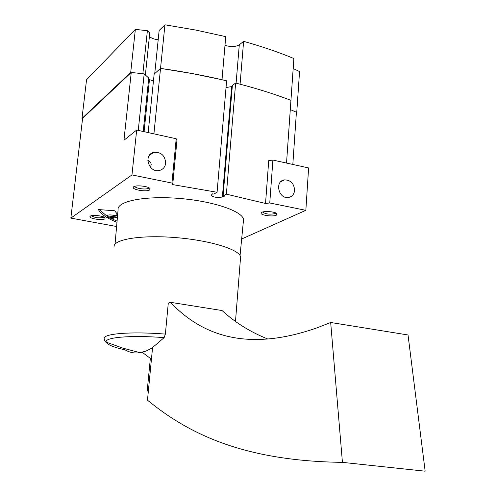 <?xml version="1.0" encoding="UTF-8"?>
<svg xmlns="http://www.w3.org/2000/svg" width="496" height="496" viewBox="0 0 496 496"><rect width="100%" height="100%" fill="white"/><g stroke="black" fill="none" stroke-linecap="round" stroke-linejoin="round"><path stroke-width="0.74" d="M224.979 45.384C230.95 47.064 235.718 46.884 239.289 44.832L243.61 41.348C262.105 46.562 278.857 52.285 293.88 58.522L290.941 100.347C275.739 94.507 258.788 89.119 240.083 84.184L243.61 41.348M296.385 112.617L296.744 112.394L299.553 71.573L293.173 68.553M145.378 74.989L149.749 33.102L147.38 30.727L135.358 29.369L86.546 79.769L81.989 118.42L82.572 118.55M149.401 36.45C151.162 38.155 154.095 39.265 158.193 39.792M164.939 24.8L159.148 30.454L154.74 73.563L160.53 68.398L164.939 24.8L195.988 30.101L225.736 36.642L222.01 79.732L191.921 73.501L160.53 68.398L154.157 74.084L148.168 132.581M135.358 29.369L130.715 72.404L142.867 73.73L147.38 30.727M130.715 72.404L81.989 118.42M296.744 112.394L290.29 109.573L296.41 112.245L292.82 164.455M294.612 190.352C294.122 194.382 292.051 196.763 288.399 197.482C278.492 199.218 274.406 181.04 284.419 179.881C290.681 179.992 294.078 183.483 294.612 190.352M165.689 163.221C165.149 167.016 163.11 169.421 159.569 170.432C148.986 173.395 142.898 154.876 153.624 152.384C161.033 151.838 165.056 155.453 165.689 163.221M147.802 160.264C150.071 161.423 151.206 162.942 151.193 164.839L150.703 166.104M241.657 239.004L305.846 210.323L269.756 202.976L265.534 203.465L226.381 194.159L223.076 195.957L224.31 196.205L222.375 197.005C217.279 197.898 213.503 197.346 211.042 195.356L212.579 193.831L213.819 194.079L217.074 192.268L226.604 80.811C205.629 75.807 183.601 71.672 160.53 68.398L153.915 133.852M217.074 192.268L172.713 184.617L176.936 140.486L176.198 138.756L136.679 130.051L123.944 140.25L131.248 72.453L82.596 118.352L70.847 218.104L116.603 226.511M144.076 131.682L149.457 79.589L153.444 81.053M149.457 79.589L148.651 78.982M143.214 131.49L148.744 78.077L144.175 73.885L131.248 72.453M138.254 130.398L144.175 73.885M172.713 184.617L171.951 183.067L131.967 174.927L70.847 218.104M131.967 174.927L136.679 130.051M305.846 210.323L308.611 167.933L272.905 160.065L268.72 160.654L265.534 203.465M286.527 163.066L290.941 100.347C274.524 94.035 256.091 88.269 235.643 83.037L232.37 85.467L223.076 195.957M226.381 194.159L235.643 83.037M232.283 86.496L226.027 87.519M171.951 183.067L176.198 138.756M269.756 202.976L272.905 160.065M117.664 214.588L114.675 210.769L98.437 209.56C100.638 213.993 106.82 218.24 116.975 222.307M276.359 215.177C272.868 217.025 259.923 215.165 261.119 212.976C261.522 210.633 275.702 211.395 277.053 213.838L276.359 215.177M149.693 189.925C146.711 192.194 131.707 189.714 133.356 187.203C134.087 184.704 148.819 186.019 150.083 188.697L149.693 189.925M104.879 218.86C102.461 220.739 88.573 218.519 90.012 216.473C90.632 214.415 104.278 215.785 105.177 217.998L104.879 218.86M115.035 244.168L118.098 209.715C116.808 201.271 144.491 195.641 178.703 198.388C212.902 201.023 242.643 211.178 243.548 219.585L243.338 221.799M104.011 217.124L103.763 217.36C98.946 218.358 94.841 217.812 91.456 215.723M148.887 187.748L148.465 188.251C146.208 189.999 134.769 188.362 134.906 186.298L134.906 186.298M275.881 213.001L275.206 213.584C269.706 214.663 265.496 214.142 262.595 212.034M99.274 209.622L107.347 216.473M110.298 218.085L117.081 221.135M117.428 217.254L112.89 216.374C109.653 215.896 107.793 216.033 107.31 216.802C107.998 217.719 109.994 218.228 113.293 218.327L113.423 217.149L113.063 216.926M116.597 215.884L113.02 215.19C109.783 214.706 107.923 214.849 107.44 215.617L107.322 216.709M117.651 214.718L116.721 214.743L116.591 215.927L117.496 216.485M117.546 215.909L116.591 215.927M113.293 218.327L112.443 217.806L112.549 216.826M117.385 217.763L112.22 216.764L109.25 216.994L112.443 217.806M114.092 246.946C112.766 239.475 140.566 234.775 175.026 237.534C209.467 240.194 239.512 249.451 240.591 256.903L240.442 258.8M165.373 334.093L164.145 337.621C130.584 335.011 103.955 337.373 106.212 342.159L122.934 348.161L140.114 352.699C134.707 353.524 129.754 352.606 125.259 349.947C113.646 347.299 107.297 344.701 106.212 342.159C105.45 342.259 104.786 341.136 104.228 338.787C102.176 333.746 130.38 331.285 165.373 334.093L168.28 303.174L170.438 302.312L222.065 310.539C235.11 322.555 250.406 332.066 267.952 339.078M148.304 391.617L147.225 390.637L150.344 358.428M342.432 462.359L330.677 322.487L408.028 334.974L425.153 471.2L342.432 462.359C243.028 461.013 188.306 433.541 147.479 400.185L152.57 347.529L164.145 337.621M140.114 352.699L146.184 350.994L152.545 347.764M330.677 322.487L317.254 327.757C246.63 352.631 201.426 335.017 170.438 302.312M142.209 352.272L151.441 359.216M236.096 83.154L239.289 44.832M222.375 197.005L231.657 86.856M113.02 215.19L112.89 216.374M284.419 179.881L280.662 181.821M153.624 152.384L149.24 155.552M240.045 255.552L243.548 219.585M90.712 215.952L90.012 216.473M104.91 217.688L105.177 217.998M134.335 186.465L133.356 187.203M149.742 188.319L150.083 188.697M152.359 153.295L152.408 152.836M262.037 212.232L261.119 212.976M235.488 321.42L240.591 256.903"/></g></svg>
